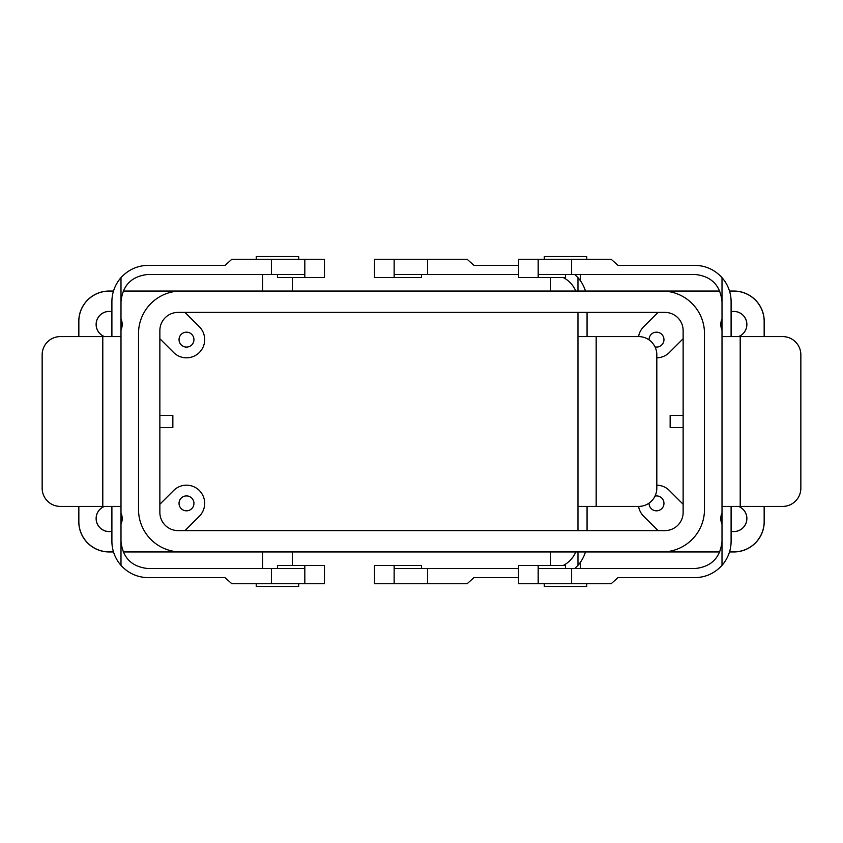 <?xml version="1.0" encoding="UTF-8"?>
<svg xmlns="http://www.w3.org/2000/svg" width="843" height="843" viewBox="0 0 843 843"><rect width="100%" height="100%" fill="white"/><g stroke="black" fill="none" stroke-linecap="round" stroke-linejoin="round"><path stroke-width="1.26" d="M109.168 551.891A30.327 30.327 0 0 1 78.842 521.564L78.842 506.411L78.842 521.564A30.327 30.327 0 0 0 109.168 551.891L113.478 551.891L109.168 551.891M78.778 521.627L78.778 506.411L78.778 521.627A30.327 30.327 0 0 0 109.105 551.954A30.327 30.327 0 0 1 78.778 521.627M78.778 336.589L78.778 321.373A30.327 30.327 0 0 1 109.105 291.046L113.499 291.046L109.105 291.046A30.327 30.327 0 0 0 78.778 321.373L78.778 336.589M109.168 291.109L113.478 291.109L109.168 291.109A30.327 30.327 0 0 0 78.842 321.436L78.842 336.589L78.842 321.436A30.327 30.327 0 0 1 109.168 291.109L113.478 291.109L109.168 291.109M123.141 291.109L178.705 291.109L123.141 291.109M664.295 291.109L719.859 291.109L664.295 291.109M729.522 291.109L733.832 291.109A30.327 30.327 0 0 1 764.158 321.436L764.158 336.589L764.158 321.436A30.327 30.327 0 0 0 733.832 291.109L729.522 291.109M123.141 551.891L178.705 551.891L123.141 551.891M664.295 551.891L719.859 551.891L664.295 551.891M729.522 551.891L733.832 551.891A30.327 30.327 0 0 0 764.158 521.564L764.158 506.411L764.158 521.564A30.327 30.327 0 0 1 733.832 551.891L729.522 551.891M733.895 551.954L729.501 551.954L733.895 551.954A30.327 30.327 0 0 0 764.222 521.627A30.327 30.327 0 0 1 733.895 551.954M719.838 551.954L585.463 551.954L719.838 551.954M550.679 551.954L292.321 551.954L292.321 565.537L292.321 551.954L550.679 551.954L550.679 565.537L550.679 551.954M262.605 551.954L123.162 551.954L262.605 551.954L262.605 568.572L262.605 551.954M113.499 551.954L109.105 551.954L113.499 551.954M764.222 321.373L764.222 336.589L764.222 321.373A30.327 30.327 0 0 0 733.895 291.046A30.327 30.327 0 0 1 764.222 321.373M764.222 506.411L764.222 521.627L764.222 506.411M123.162 291.046L262.605 291.046L262.605 274.428L262.605 291.046L123.162 291.046M292.321 291.046L550.679 291.046L550.679 277.463L550.679 291.046L292.321 291.046L292.321 277.463L292.321 291.046M585.463 291.046L719.838 291.046L585.463 291.046A36.386 36.386 0 0 0 577.971 277.653L577.971 291.046M729.501 291.046L733.895 291.046L729.501 291.046M96.123 518.54A13.035 13.035 0 0 1 104.384 506.411A13.035 13.035 0 0 0 96.123 518.54A13.035 13.035 0 0 0 111.898 531.29A13.035 13.035 0 0 1 96.123 518.54M120.992 513.039A13.035 13.035 0 0 1 120.992 524.03A13.035 13.035 0 0 0 120.992 513.039M96.123 324.46A13.035 13.035 0 0 0 104.384 336.589A13.035 13.035 0 0 1 96.123 324.46A13.035 13.035 0 0 1 111.898 311.71A13.035 13.035 0 0 0 96.123 324.46M120.992 329.961A13.035 13.035 0 0 0 120.992 318.97A13.035 13.035 0 0 1 120.992 329.961M186.493 510.826A7.461 7.461 0 0 1 180.033 499.646A7.461 7.461 0 0 1 192.952 499.646A7.461 7.461 0 0 1 186.493 510.826A7.461 7.461 0 0 1 180.033 499.646A7.461 7.461 0 0 1 192.952 499.646A7.461 7.461 0 0 1 186.493 510.826M172.847 427.57L159.864 427.57L172.847 427.57L172.847 415.43L159.864 415.43L172.847 415.43L172.847 427.57M746.877 518.54A13.035 13.035 0 0 0 738.616 506.411A13.035 13.035 0 0 1 746.877 518.54A13.035 13.035 0 0 1 731.102 531.29A13.035 13.035 0 0 0 746.877 518.54M722.008 513.039A13.035 13.035 0 0 0 722.008 524.03A13.035 13.035 0 0 1 722.008 513.039M746.877 324.46A13.035 13.035 0 0 1 738.616 336.589A13.035 13.035 0 0 0 746.877 324.46A13.035 13.035 0 0 0 731.102 311.71A13.035 13.035 0 0 1 746.877 324.46M722.008 329.961A13.035 13.035 0 0 1 722.008 318.97A13.035 13.035 0 0 0 722.008 329.961M656.507 332.174A7.461 7.461 0 0 1 663.926 340.372A7.461 7.461 0 0 1 655.032 346.937A7.461 7.461 0 0 0 663.926 340.372A7.461 7.461 0 0 0 656.507 332.174A7.461 7.461 0 0 0 649.057 339.887A7.461 7.461 0 0 1 656.507 332.174M670.153 415.43L683.136 415.43L670.153 415.43L670.153 427.57L683.136 427.57L670.153 427.57L670.153 415.43M669.374 352.49L683.136 338.728L669.374 352.49A18.198 18.198 0 0 1 656.813 357.822A18.198 18.198 0 0 0 669.374 352.49M658.014 312.395L643.641 326.757A18.198 18.198 0 0 0 638.572 336.589A18.198 18.198 0 0 1 643.641 326.757L658.014 312.395M586.76 586.465L544.315 586.465L544.315 583.735L544.315 586.465L586.76 586.465L586.76 583.735L586.76 586.465M656.507 510.826A7.461 7.461 0 0 0 663.926 502.628A7.461 7.461 0 0 0 655.032 496.063A7.461 7.461 0 0 1 663.926 502.628A7.461 7.461 0 0 1 656.507 510.826A7.461 7.461 0 0 1 649.057 503.113A7.461 7.461 0 0 0 656.507 510.826M669.374 490.51L683.136 504.272L669.374 490.51A18.198 18.198 0 0 0 656.813 485.178A18.198 18.198 0 0 1 669.374 490.51M643.641 516.243A18.198 18.198 0 0 1 638.572 506.411A18.198 18.198 0 0 0 643.641 516.243L658.014 530.605L643.641 516.243M256.24 256.535L298.685 256.535L298.685 259.265L298.685 256.535L256.24 256.535L256.24 259.265L256.24 256.535M186.493 332.174A7.461 7.461 0 0 0 180.033 343.354A7.461 7.461 0 0 0 192.952 343.354A7.461 7.461 0 0 0 186.493 332.174A7.461 7.461 0 0 0 180.033 343.354A7.461 7.461 0 0 0 192.952 343.354A7.461 7.461 0 0 0 186.493 332.174M173.626 352.49L159.864 338.728L173.626 352.49A18.198 18.198 0 0 0 199.359 352.49A18.198 18.198 0 0 0 199.359 326.757A18.198 18.198 0 0 1 199.359 352.49A18.198 18.198 0 0 1 173.626 352.49M184.986 312.395L199.359 326.757L184.986 312.395M256.24 586.465L298.685 586.465L298.685 583.735L298.685 586.465L256.24 586.465L256.24 583.735L256.24 586.465M184.986 530.605L199.359 516.243A18.198 18.198 0 0 0 199.359 490.51A18.198 18.198 0 0 0 173.626 490.51L159.864 504.272L173.626 490.51A18.198 18.198 0 0 1 199.359 490.51A18.198 18.198 0 0 1 199.359 516.243L184.986 530.605M586.76 256.535L544.315 256.535L544.315 259.265L544.315 256.535L586.76 256.535L586.76 259.265L586.76 256.535M180.971 291.046A42.456 42.456 0 0 0 138.515 333.501L138.515 509.499A42.456 42.456 0 0 0 180.971 551.954L662.029 551.954A42.456 42.456 0 0 0 704.485 509.499L704.485 333.501A42.456 42.456 0 0 0 662.029 291.046L180.971 291.046A42.456 42.456 0 0 0 138.515 333.501L138.515 509.499A42.456 42.456 0 0 0 180.971 551.954L662.029 551.954A42.456 42.456 0 0 0 704.485 509.499L704.485 333.501A42.456 42.456 0 0 0 662.029 291.046L180.971 291.046M178.063 312.395A18.198 18.198 0 0 0 159.864 330.593L159.864 512.407A18.198 18.198 0 0 0 178.063 530.605L664.937 530.605A18.198 18.198 0 0 0 683.136 512.407L683.136 330.593A18.198 18.198 0 0 0 664.937 312.395L178.063 312.395A18.198 18.198 0 0 0 159.864 330.593L159.864 512.407A18.198 18.198 0 0 0 178.063 530.605L664.937 530.605A18.198 18.198 0 0 0 683.136 512.407L683.136 330.593A18.198 18.198 0 0 0 664.937 312.395L178.063 312.395M122.172 518.54A13.014 13.014 0 0 0 120.992 513.113A13.014 13.014 0 0 1 120.992 523.956A13.014 13.014 0 0 0 122.172 518.54M104.469 506.411A13.014 13.014 0 0 0 96.703 522.26A13.014 13.014 0 0 0 111.898 531.259A13.014 13.014 0 0 1 96.703 522.26A13.014 13.014 0 0 1 104.469 506.411M122.172 324.46A13.014 13.014 0 0 0 120.992 319.044A13.014 13.014 0 0 1 120.992 329.887A13.014 13.014 0 0 0 122.172 324.46M111.898 311.741A13.014 13.014 0 0 0 96.703 320.74A13.014 13.014 0 0 0 104.469 336.589A13.014 13.014 0 0 1 96.703 320.74A13.014 13.014 0 0 1 111.898 311.741M746.845 518.54A13.014 13.014 0 0 0 738.531 506.411A13.014 13.014 0 0 1 746.845 518.54A13.014 13.014 0 0 1 731.102 531.259A13.014 13.014 0 0 0 746.845 518.54M722.008 513.113A13.014 13.014 0 0 0 722.008 523.956A13.014 13.014 0 0 1 722.008 513.113M746.845 324.46A13.014 13.014 0 0 0 731.102 311.741A13.014 13.014 0 0 1 746.845 324.46A13.014 13.014 0 0 1 738.531 336.589A13.014 13.014 0 0 0 746.845 324.46M722.008 319.044A13.014 13.014 0 0 0 722.008 329.887A13.014 13.014 0 0 1 722.008 319.044M271.393 274.428L148.284 274.428C131.74 276.082 122.646 285.176 120.992 301.72L120.992 277.653C128.336 269.655 137.43 265.545 148.284 265.334L225.07 265.334L231.836 259.265L271.393 259.265L271.393 274.428L304.818 274.428L304.818 259.265L324.46 259.265L324.46 277.463L304.818 277.463L304.818 274.428M120.992 301.72L120.992 506.411L60.348 506.411A18.198 18.198 0 0 1 42.15 488.213L42.15 354.787A18.198 18.198 0 0 1 60.348 336.589L102.793 336.589L102.793 506.411M120.992 541.28C122.646 557.824 131.74 566.918 148.284 568.572L271.393 568.572L271.393 583.735L231.836 583.735L225.07 577.666L148.284 577.666C137.43 577.455 128.336 573.345 120.992 565.347L120.992 506.411M120.992 277.653A36.386 36.386 0 0 0 111.898 301.72L111.898 336.589M304.818 277.463L277.463 277.463L277.463 274.428M271.393 259.265L304.818 259.265M304.818 565.537L304.818 583.735L324.46 583.735L324.46 565.537L277.463 565.537L277.463 568.572M120.992 565.347A36.386 36.386 0 0 1 111.898 541.28L111.898 506.411M120.992 336.589L102.793 336.589M271.393 568.572L304.818 568.572M271.393 583.735L304.818 583.735M571.607 568.572L694.716 568.572C711.26 566.918 720.354 557.824 722.008 541.28L722.008 565.347C714.664 573.345 705.57 577.455 694.716 577.666L617.93 577.666L611.164 583.735L571.607 583.735L571.607 568.572L538.182 568.572L538.182 583.735L518.54 583.735L518.54 565.537L538.182 565.537L538.182 568.572M722.008 541.28L722.008 336.589L782.652 336.589A18.198 18.198 0 0 1 800.85 354.787L800.85 488.213A18.198 18.198 0 0 1 782.652 506.411L740.207 506.411L740.207 336.589M722.008 301.72C720.354 285.176 711.26 276.082 694.716 274.428L571.607 274.428L571.607 259.265L611.164 259.265L617.93 265.334L694.716 265.334C705.57 265.545 714.664 269.655 722.008 277.653L722.008 336.589M722.008 565.347A36.386 36.386 0 0 0 731.102 541.28L731.102 506.411M538.182 565.537L565.537 565.537L565.537 568.572M571.607 583.735L538.182 583.735M538.182 277.463L538.182 259.265L518.54 259.265L518.54 277.463L565.537 277.463L565.537 274.428M722.008 277.653A36.386 36.386 0 0 1 731.102 301.72L731.102 336.589M722.008 506.411L740.207 506.411M571.607 274.428L538.182 274.428M571.607 259.265L538.182 259.265M518.54 577.666L473.892 577.666L467.127 583.735L427.57 583.735L427.57 568.572L394.145 568.572L394.145 583.735L374.503 583.735L374.503 565.537L394.145 565.537L394.145 568.572M574.747 568.572L577.971 565.347L577.971 551.954M563.177 565.537C568.962 562.471 573.166 557.94 575.801 551.954M518.54 568.572L427.57 568.572M577.971 530.605L577.971 336.589L638.615 336.589A18.198 18.198 0 0 1 656.813 354.787L656.813 488.213A18.198 18.198 0 0 1 638.615 506.411L596.17 506.411L596.17 336.589M577.971 312.395L577.971 336.589M577.971 565.347A36.386 36.386 0 0 0 585.463 551.954M587.065 530.605L587.065 506.411M394.145 565.537L421.5 565.537L421.5 568.572M427.57 583.735L394.145 583.735M394.145 277.463L394.145 259.265L374.503 259.265L374.503 277.463L421.5 277.463L421.5 274.428M587.065 312.395L587.065 336.589M577.971 506.411L596.17 506.411M518.54 265.334L473.892 265.334L467.127 259.265L427.57 259.265L427.57 274.428L394.145 274.428M518.54 274.428L427.57 274.428M427.57 259.265L394.145 259.265M574.747 274.428L577.971 277.653M563.177 277.463C568.962 280.529 573.166 285.06 575.801 291.046M580.395 280.719L580.395 274.428L580.395 280.719M580.395 562.281L580.395 568.572L580.395 562.281"/></g></svg>
